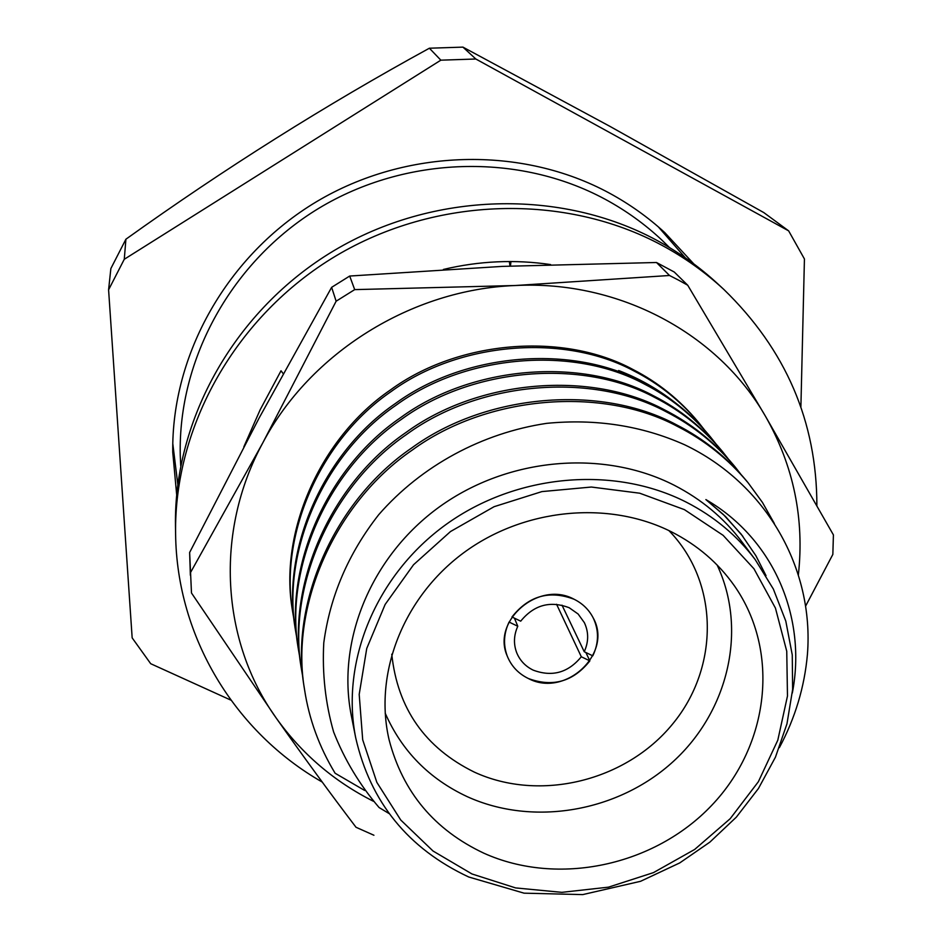 <?xml version="1.0" encoding="UTF-8"?>
<svg xmlns="http://www.w3.org/2000/svg" width="942" height="942" viewBox="0 0 942 942"><rect width="100%" height="100%" fill="white"/><g stroke="black" fill="none" stroke-linecap="round" stroke-linejoin="round"><path stroke-width="1.41" d="M514.426 618.152L517.782 626.253C513.755 635.202 513.402 644.069 516.746 652.841C519.972 660.577 525.448 666.347 533.184 670.139C552.142 677.204 568.179 672.753 581.308 656.762L589.869 660.872L585.865 652.512M517.782 626.253L509.069 622.061C503.711 633.471 503.11 644.823 507.267 656.115C511.329 666.159 518.359 673.624 528.356 678.511C565.141 698.199 613.372 653.289 593.142 617.799C599.053 630.233 598.935 642.915 592.789 655.844L584.24 651.734C588.738 641.832 588.785 632.141 584.37 622.662L578.105 613.996L569.203 607.743C550.104 600.478 533.937 604.952 520.702 621.167L511.977 616.975C528.745 595.827 549.445 589.916 574.102 599.253C538.989 579.966 491.312 620.754 507.267 656.115C511.329 666.159 518.359 673.624 528.356 678.511C552.777 687.519 573.278 681.643 589.869 660.872M593.142 617.799C588.927 609.662 582.58 603.481 574.102 599.253C582.58 603.481 588.927 609.662 593.142 617.799M562.009 605.164L584.24 651.734M581.308 656.762L556.569 604.269M816.879 505.654C816.855 421.651 785.805 349.553 723.727 289.335C705.24 272.25 684.693 257.59 662.061 245.367C565.118 193.051 435.946 196.289 335.87 255.953C235.877 315.758 173.87 426.231 175.601 533.926C176.755 637.581 235.382 732.511 322.246 782.072M723.727 289.335L717.733 283.801C699.435 266.88 679.076 252.362 656.68 240.245C560.714 188.447 432.955 191.615 333.986 250.631C235.088 309.788 173.764 419.108 175.471 525.766L175.601 533.926M283.201 373.633L281.01 370.783L260.169 409.746L243.825 446.861M550.599 264.572C514.944 259.309 479.219 260.934 443.411 269.447M509.328 261.535L509.999 266.056M510.458 266.033L510.964 261.535M798.357 574.961C804.55 518.759 793.611 465.901 765.54 416.388C718.428 333.868 619.495 280.174 515.462 285.508C411.548 289.347 310.095 352.873 262.806 442.834C214.081 532.324 221.346 641.42 276.112 717.91C303.701 757.074 330.336 793.517 356.005 827.264L373.927 835.248M678.723 280.221L669.515 275.488L656.48 262.5L674.26 272.026L687.731 285.238L678.723 280.221M618.635 370.524C638.488 378.166 656.692 388.387 673.271 401.186M190.366 575.268L189.636 552.483L191.485 592.989L276.112 717.91C301.581 753.635 334.021 781.424 373.444 801.289M805.54 606.248L832.846 554.414L833.411 534.903L765.54 416.388L687.731 285.238M349.694 276.041L354.687 289.618L336.141 301.204L331.631 287.334L349.694 276.041L502.38 266.386L656.48 262.5M354.687 289.618L515.462 285.508L669.515 275.488M189.636 552.483L259.144 417.989L331.631 287.334M190.308 572.924L262.806 442.834L336.141 301.204M800.888 407.074L804.433 258.968L788.642 230.861L763.797 212.586L609.745 126.263L462.934 47.124L429.387 48.219C325.543 105.033 224.384 168.7 125.91 239.209L110.862 268.552L108.589 289.806L132.163 637.875L150.708 663.71L230.908 700.142M693.759 263.866L664.805 232.639C648.143 217.319 629.692 204.155 609.462 193.157C521.927 145.692 406.226 148.271 316.642 201.623C227.128 255.129 171.444 354.475 172.751 452.195L176.66 494.609M172.786 443.6L177.779 484.223M717.133 565.023C747.642 629.68 728.437 711.069 673.377 761.395C618.376 811.839 533.337 826.711 467.291 796.685C429.175 778.869 401.81 751.021 385.184 713.141M391.766 654.219C397.536 708.525 425.054 747.83 474.321 772.11C539.813 802.313 626.006 781.154 672.612 724.021C719.629 667.242 719.288 582.191 668.879 530.57M671.458 531.841C608.355 500.037 523.528 508.315 463.276 553.072C402.999 597.817 373.656 673.86 389.105 739.823C402.764 792.128 434.403 829.949 484.035 853.275C557.982 886.516 654.195 865.945 711.599 805.469C769.214 745.252 780.435 651.558 734.36 585.759C718.299 562.975 697.327 545.006 671.458 531.841M755.19 559.583L741.66 541.544C723.915 518.006 701.413 499.236 674.178 485.224C603.375 449.11 508.209 457.341 439.69 506.678C371.148 556.027 336.353 640.854 351.331 715.72L355.711 737.833C340.427 661.461 376.093 574.797 446.296 524.305C516.475 473.826 613.913 465.324 686.271 502.145C714.107 516.428 737.08 535.574 755.19 559.583L773.358 589.044L785.805 621.108L792.257 654.89L792.634 689.45L786.959 723.856L775.443 757.18L758.416 788.548L736.361 817.114L709.891 842.113L679.735 862.919L640.56 881.3L582.709 894.606L524.058 893.169L468.739 877.002C408.098 848.577 370.418 802.184 355.711 737.833M779.387 747.618C795.178 718.098 804.527 686.989 807.435 654.278C814.182 569.003 766.611 483.764 684.457 444.683C641.737 425.69 595.815 418.578 546.69 423.347C482.304 432.979 421.569 465.548 378.731 514.673C348.363 553.46 330.041 596.18 323.777 642.833C322.117 673.4 325.39 703.121 333.621 731.969C344.489 759.652 359.644 784.827 379.073 807.518L389.187 813.629M294.104 620.272L292.75 612.406C279.244 535.727 319.491 440.456 391.06 391.601C459.013 341.805 564.458 333.197 634.343 371.16C659.247 383.912 680.889 401.304 699.294 423.347L704.145 429.493M292.75 612.406L292.409 610.204C278.938 533.69 319.079 438.666 390.447 389.941C458.224 340.274 563.387 331.702 633.106 369.57C657.94 382.299 679.535 399.655 697.904 421.651L699.294 423.347M296.93 638.723L295.517 630.528C281.74 552.377 322.894 455.151 396.04 405.225C465.513 354.357 573.219 345.478 644.516 384.124C669.915 397.1 691.981 414.81 710.727 437.265L715.779 443.682M295.164 628.22C281.423 550.258 322.47 453.279 395.416 403.494C464.677 352.755 572.112 343.912 643.221 382.476C668.549 395.416 690.568 413.091 709.267 435.487L710.727 437.265M299.897 657.999L298.414 649.438C284.366 569.769 326.462 470.494 401.257 419.461C472.295 367.462 582.392 358.301 655.137 397.665C681.054 410.877 703.556 428.916 722.655 451.783L727.931 458.495M298.414 649.438L298.049 647.036C284.025 567.555 326.003 468.539 400.597 417.647C471.424 365.79 581.214 356.665 653.783 395.934C679.629 409.122 702.084 427.126 721.136 449.935L722.655 451.783M302.994 678.158L301.44 669.197C287.098 587.949 330.183 486.555 406.708 434.356C479.396 381.18 591.965 371.725 666.241 411.807C692.7 425.278 715.661 443.658 735.113 466.961L740.624 473.979M301.44 669.197L301.051 666.689C286.745 585.63 329.712 484.506 406.014 432.46C478.489 379.426 590.752 370.006 664.828 410.005C691.216 423.441 714.118 441.774 733.524 465.03L735.113 466.961M364.636 790.444L335.117 773.241C319.256 747.053 309.082 719.264 304.596 689.874C289.959 606.978 334.08 503.358 412.419 449.958C486.826 395.546 601.997 385.761 677.851 426.62C704.875 440.338 728.307 459.072 748.148 482.834L762.467 502.463L774.359 523.528M304.596 689.874L304.195 687.248C289.594 604.552 333.586 501.215 411.689 447.968C485.872 393.709 600.725 383.971 676.368 424.736C703.321 438.407 726.694 457.106 746.488 480.809L748.148 482.834M766.023 575.668L755.873 555.686L741.154 534.126L723.409 514.556L705.876 499.578C774.524 539.295 806.87 618.293 792.328 693.041M705.876 499.578L725.646 516.652L742.885 536.351M685.281 257.767L658.376 226.916M125.91 239.209L124.273 259.274L108.589 289.806M462.934 47.124L475.828 59.005L440.844 60.17L429.387 48.219M440.844 60.17L124.273 259.274M788.642 230.861L475.828 59.005M471.966 873.964L515.604 887.917L561.844 892.345L608.508 887.152L653.465 872.622L694.654 849.46L730.18 818.716L758.357 781.73L777.798 740.2L787.477 696.008L786.747 651.24L775.443 608.096L753.941 568.756L723.115 535.327L684.41 509.634L639.712 493.208L591.364 487.038L541.921 491.594L494.103 506.69L450.512 531.535L413.538 564.741L385.137 604.458L366.744 648.461L359.196 694.384L362.694 739.788L376.847 782.366L400.75 820.023L433.026 851.015L471.966 873.964M295.517 630.528L295.164 628.232M180.711 465.713L180.263 455.269C177.967 358.702 231.885 260.981 318.843 208.276C405.896 155.736 518.924 152.686 605.223 199.292C626.089 210.608 645.034 224.267 662.073 240.281L669.55 247.593"/></g></svg>
